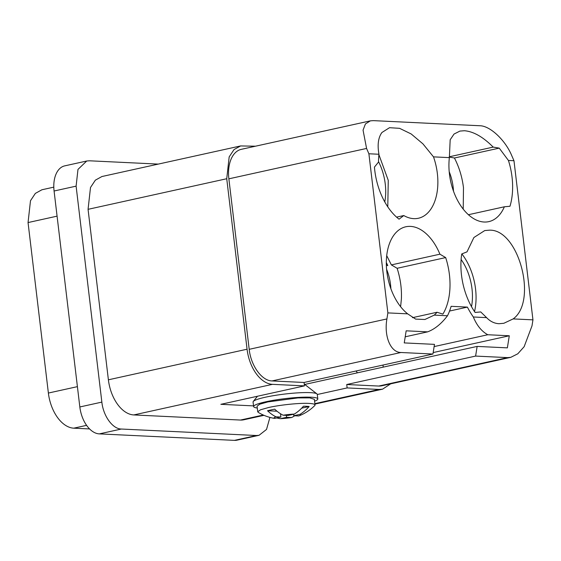 <?xml version="1.0" encoding="UTF-8"?>
<svg xmlns="http://www.w3.org/2000/svg" width="561" height="561" viewBox="0 0 561 561"><rect width="100%" height="100%" fill="white"/><g stroke="black" fill="none" stroke-linecap="round" stroke-linejoin="round"><path stroke-width="0.84" d="M294.287 414.088L288.088 415.456L283.186 415.217A13.394 1.725 -6.8 0 1 294.287 414.088A45.939 36.156 -87.3 0 0 303.438 406.234A25.617 3.303 173.2 0 1 306.615 406.297A25.617 3.303 173.2 0 1 309.132 406.508L301.692 408.149M283.186 415.217A45.939 27.713 -102.4 0 1 274.736 409.165A25.617 3.303 173.2 0 0 270.879 409.944A25.617 3.303 173.2 0 0 267.541 410.75L277.001 411.206M293.599 414.235L293.782 415.729L299.974 414.362A13.394 1.725 -6.8 0 1 299.441 415.687A46.17 46.17 0 0 0 314.728 405.596A28.856 3.717 173.2 0 0 315.037 404.951A28.856 3.717 173.2 0 0 308.859 403.408C299.665 402.882 280.367 404.853 268.6 407.51L260.493 409.796L257.73 411.781L258.179 412.335A46.17 46.17 0 0 0 272.492 418.022A45.939 36.156 -87.3 0 0 274.701 418.408L280.9 417.04L280.507 413.745M280.388 418.681L286.587 417.314L291.489 417.545A13.394 1.725 -6.8 0 1 280.388 418.681A45.939 36.156 92.7 0 1 276.755 417.952M286.587 417.314L286.355 415.371M293.782 415.729L298.683 415.96A13.394 1.725 -6.8 0 0 299.441 415.687M309.132 406.508A45.939 36.156 92.7 0 1 299.974 414.362M357.413 372.827L356.088 370.989M382.988 365.057L383.233 367.132M228.867 178.826L366.578 148.448L363.051 130.145L365.428 123.939L370.351 120.86L241.356 149.317A31.164 18.801 77.6 0 0 228.867 178.826L249.196 349.321C250.886 365.709 261.847 380.863 272.057 380.933L400.94 352.497L432.938 354.033L434.473 344.363L404.25 342.911L406.164 330.822L427.65 331.853L405.217 336.803M304.742 384.446L477.145 346.41L507.368 347.862L509.29 335.773L487.797 334.742C481.64 331.39 476.815 325.478 473.344 316.993L486.597 317.631C490.195 321.425 494.332 323.452 499.017 323.711L503.834 323.283L513.161 318.907L532.95 319.854L513.974 160.726L508.434 160.467A54.249 32.727 -102.4 0 1 512.032 177.024A54.249 32.727 -102.4 0 1 509.984 206.259L504.367 206.785A47.327 28.548 -102.4 0 1 488.799 221.637A47.327 28.548 -102.4 0 1 484.164 222.023A47.327 28.548 -102.4 0 1 449.368 157.627L450.174 139.773L454.024 134.058L459.915 131.085L464.375 130.734C473.435 131.449 483.042 136.905 493.203 147.101L499.241 148.125L454.424 158.006C459.15 167.136 462.166 177.045 463.484 187.732L463.218 209.106M434.123 346.586L487.797 334.742M449.557 311.039L467.397 307.105A60.251 36.346 77.6 0 0 473.344 316.993M434.221 315.121L424.894 319.497L415.652 319.104L407.658 313.844A47.327 28.548 -102.4 0 1 386.838 271.594A47.327 28.548 -102.4 0 1 405.799 226.777A47.327 28.548 -102.4 0 1 439.915 254.189L445.672 257.583A54.249 32.727 -102.4 0 1 449.929 288.368A54.249 32.727 -102.4 0 1 442.881 314.118L437.033 312.253A47.327 28.548 -102.4 0 1 434.221 315.121L447.482 315.752C441.388 323.781 434.775 329.146 427.65 331.853M378.956 154.254C377.265 144.78 378.261 137.529 381.929 132.501L389.509 127.698L399.579 128.329L411.178 133.96L422.938 143.861L433.506 156.87A47.327 28.548 -102.4 0 1 427.587 213.096A47.327 28.548 -102.4 0 1 418.394 218.257A47.327 28.548 -102.4 0 1 403.787 215.55L399.046 219.183A54.249 32.727 -102.4 0 1 382.434 197.36A54.249 32.727 -102.4 0 1 374.439 167.101L378.514 162.059A47.327 28.548 -102.4 0 1 378.956 154.254L368.893 153.77L387.868 312.898L407.658 313.844M387.868 312.898L386.908 318.936C383.899 336.109 390.456 352.406 400.94 352.497M432.938 354.033L304.062 382.469L304.469 385.877L220.859 404.32L253.537 405.891M532.95 319.854L531.989 325.899L524.142 346.705L517.796 353.795L510.783 357.336L507.614 357.616L475.609 356.081L477.145 346.41M433.506 156.87L449.368 157.627M467.397 307.105L451.121 306.32A60.251 36.346 -102.4 0 1 447.482 315.752M513.161 318.907C537.943 301.159 518.56 228.86 489.374 230.178L484.739 230.571L473.891 237.52L467.004 251.854L461.745 253.958A54.249 32.727 -102.4 0 0 463.12 284.476A54.249 32.727 -102.4 0 0 475.111 312.449L480.735 311.93L486.597 317.631M304.469 385.877L272.464 384.341A34.628 20.89 77.6 0 1 247.064 349.215L226.735 178.728L229.176 156.891L234.035 149.563L240.613 145.937L255.472 146.204M272.057 380.933L304.062 382.469M390.68 383.836L382.539 389.18L379.145 389.46L347.14 387.924L346.733 384.516L378.738 386.052A31.164 18.801 77.6 0 0 381.789 385.793L510.783 357.336M437.033 312.253L412.454 317.68M445.672 257.583L397.125 268.291C400.421 278.558 401.837 288.817 401.381 299.083L400.603 306.685M439.915 254.189L391.368 264.904L397.125 268.291M403.787 215.55L396.592 217.142M504.367 206.785L468.428 214.716M370.351 120.86L373.289 120.629L479.964 125.748C490.216 125.881 505.37 140.292 511.66 155.411L513.974 160.726M264 415.329L243.86 419.768A34.628 20.89 -102.4 0 1 240.466 420.056L133.791 414.937L272.464 384.341M226.735 178.728L88.063 209.323L90.503 187.486L95.356 180.158L101.934 176.526L240.613 145.937M158.293 164.1L89.346 160.79L86.738 161.007L77.979 169.408L76.107 186.147L101.857 402.104C103.294 416.059 112.635 428.969 121.33 429.032L256.454 435.511L234.428 440.371A26.549 16.017 -102.4 0 0 237.03 440.154L259.056 435.294L256.454 435.511M269.918 417.398L266.524 429.445L259.056 435.294M88.063 209.323L108.392 379.811A34.628 20.89 77.6 0 0 133.791 414.937M76.107 186.147L54.08 191.006A26.549 16.017 -102.4 0 1 64.718 165.867L86.745 161.007M121.33 429.032L99.304 433.884A26.549 16.017 -102.4 0 1 79.83 406.963L54.08 191.006M99.304 433.884L234.428 440.371M57.075 216.153L28.05 222.563L30.49 200.726L35.35 193.398L41.928 189.765L53.8 187.15M89.578 428.934L73.779 428.176A34.628 20.89 77.6 0 1 48.379 393.051L28.05 222.563M471.513 306.664A41.556 25.063 77.6 0 0 461.114 259.533M386.34 264.995L387.791 265.655A41.556 25.063 77.6 0 0 386.312 262.548M390.898 288.768A37.517 22.629 77.6 0 0 386.592 269.245M384.776 201.925A41.556 25.063 77.6 0 0 378.514 161.596M453.505 191.189A37.517 22.629 77.6 0 0 449.2 171.673M493.203 147.101L449.221 156.807M449.263 157.052L454.424 158.006M378.906 154.668L388.254 180.34L387.784 206.841M386.704 255.627L391.368 264.904M474.522 311.579A47.327 28.548 77.6 0 0 461.857 253.916M499.241 148.125L508.434 160.467M366.578 148.448L368.893 153.77M475.609 356.081L346.733 384.516M347.14 387.924L317.281 394.509M509.29 335.773L433.176 352.567M314.588 401.192A32.321 4.165 173.2 0 0 317.807 398.92L317.26 394.369A32.321 4.165 173.2 0 0 316.923 393.864A32.321 4.165 173.2 0 0 310.345 392.644A32.321 4.165 173.2 0 0 306.383 392.56A32.321 4.165 173.2 0 0 273.656 395.631A32.321 4.165 173.2 0 0 253.284 401.452A32.321 4.165 173.2 0 0 253.074 402.027L253.621 406.571A32.321 4.165 173.2 0 0 257.282 408.022M317.807 398.92A32.321 4.165 173.2 0 0 310.885 397.188L306.923 397.111A32.321 4.165 173.2 0 0 272.274 400.512A32.321 4.165 173.2 0 0 253.621 406.571M315.037 404.951L314.363 399.327L309.812 397.889L297.996 397.917L267.934 401.893L259.82 404.172L257.057 406.164L257.73 411.781M280.9 417.04L275.998 416.802A45.939 27.713 -102.4 0 1 267.541 410.75M274.701 418.408A13.394 1.725 -6.8 0 1 275.998 416.802M294.679 415.771A45.939 27.713 -102.4 0 1 291.489 417.545M249.196 349.321L386.908 318.936M378.738 386.052L507.614 357.616M379.145 389.46L314.882 403.64M263.291 415.021L240.466 420.056M101.857 402.104L79.83 406.963M86.59 425.35L73.779 428.176M77.404 386.648L48.379 393.051M108.392 379.811L247.064 349.215M382.539 389.18L314.931 404.088M257.45 396.248L253.284 401.452M304.251 384.068L316.923 393.864"/></g></svg>

